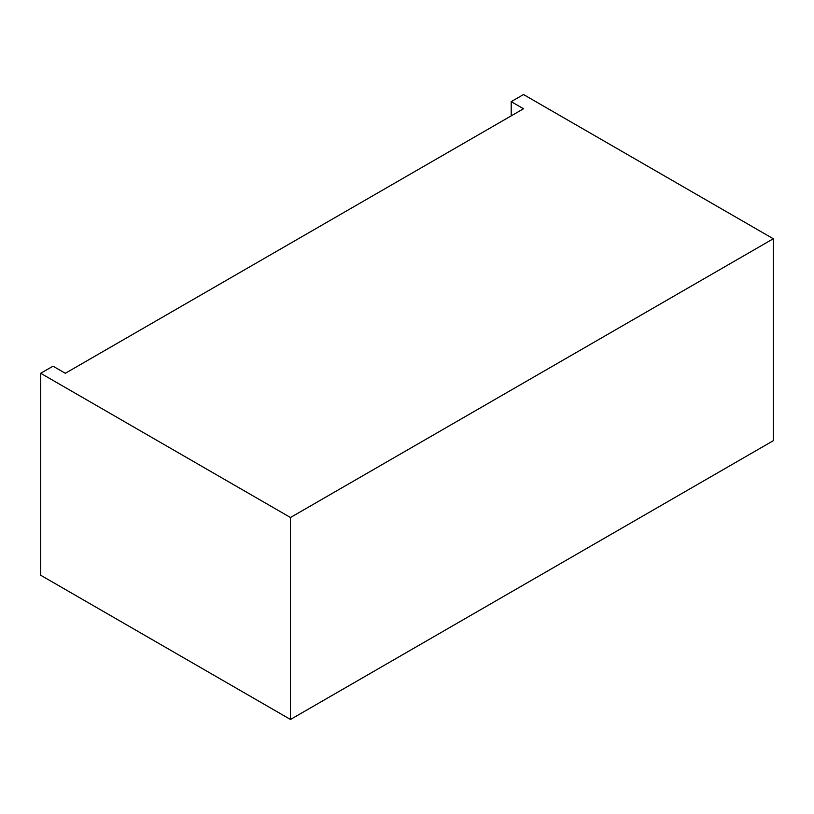 <?xml version="1.0" encoding="UTF-8"?>
<svg xmlns="http://www.w3.org/2000/svg" width="814" height="814" viewBox="0 0 814 814"><rect width="100%" height="100%" fill="white"/><g stroke="black" fill="none" stroke-linecap="round" stroke-linejoin="round"><path stroke-width="1.22" d="M773.3 440.71L290.486 719.464L290.486 517.501L773.3 238.756L773.3 440.71M290.486 517.501L40.7 373.29L40.7 575.244L290.486 719.464M40.7 373.29L53.012 366.178L65.334 373.29L523.514 108.761L511.202 101.648L523.514 94.536L773.3 238.756M511.202 115.873L511.202 101.648"/></g></svg>
